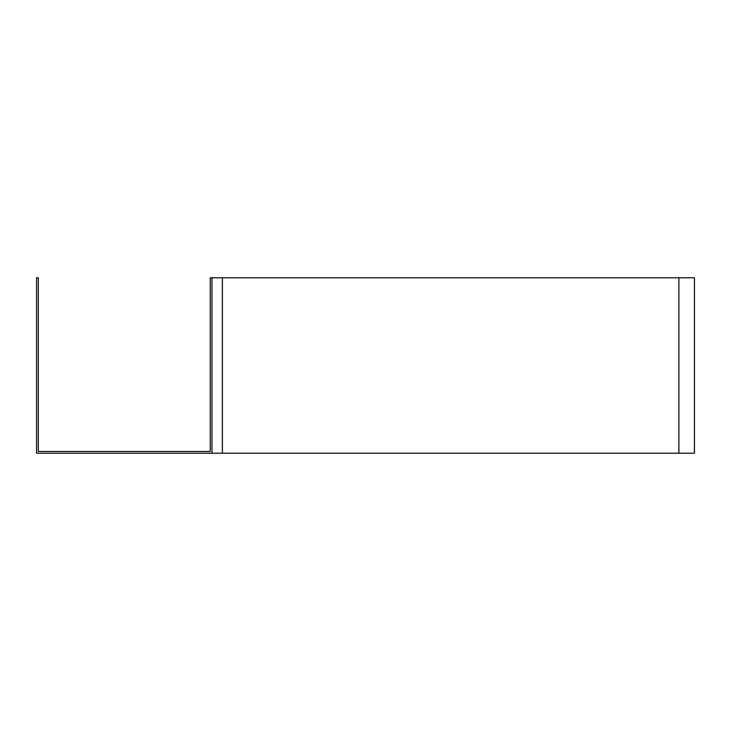 <?xml version="1.0" encoding="UTF-8"?>
<svg xmlns="http://www.w3.org/2000/svg" width="731" height="731" viewBox="0 0 731 731"><rect width="100%" height="100%" fill="white"/><g stroke="black" fill="none" stroke-linecap="round" stroke-linejoin="round"><path stroke-width="1.1" d="M38.304 277.78L38.304 451.466L210.236 451.466L210.236 277.78L211.99 277.78L211.99 453.22L36.55 453.22L36.55 277.78L38.304 277.78M211.99 277.78L694.45 277.78L694.45 453.22L211.99 453.22M222.37 277.78L222.37 453.22M678.88 277.78L678.88 453.22"/></g></svg>
